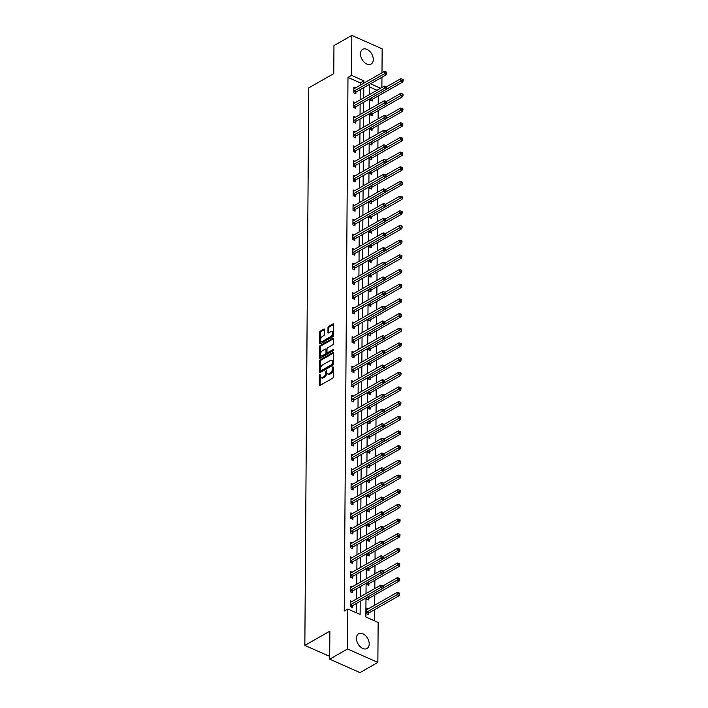 <?xml version="1.0" encoding="UTF-8"?>
<svg xmlns="http://www.w3.org/2000/svg" width="708" height="708" viewBox="0 0 708 708"><rect width="100%" height="100%" fill="white"/><g stroke="black" fill="none" stroke-linecap="round" stroke-linejoin="round"><path stroke-width="1.06" d="M319.821 374.205L319.326 375.134L319.255 384.94A1.071 0.602 -66.1 0 0 319.529 385.515A1.071 0.602 -66.1 0 0 319.954 385.462L332.583 378.267A1.071 0.602 -66.1 0 0 333.291 376.948L333.362 367.133L332.875 366.762L332.371 368.965A3.416 1.938 -66.1 0 1 330.105 373.196L329.052 373.797A3.416 1.938 -66.1 0 1 327.689 373.966A3.416 1.938 -66.1 0 1 326.831 372.125L326.353 370.488L325.848 372.682A3.416 1.938 -66.1 0 1 323.583 376.913L322.529 377.514A3.416 1.938 -66.1 0 1 321.166 377.683A3.416 1.938 -66.1 0 1 320.299 375.842L319.821 374.205M320.308 374.93L320.078 385.302A1.071 0.602 -66.1 0 0 320.078 385.391M333.362 367.496L333.194 369.328L332.371 368.965M326.831 371.213L326.662 373.045L325.848 372.682M373.284 59.525A8.487 5.549 -119.7 0 1 371.089 64.065A8.487 5.549 -119.7 0 1 364.222 62.224A8.487 5.549 -119.7 0 1 360.505 53.87A8.487 5.549 -119.7 0 1 362.691 49.33A8.487 5.549 -119.7 0 1 369.567 51.171A8.487 5.549 -119.7 0 1 373.284 59.525M369.204 643.944A8.487 5.549 -119.7 0 1 367.01 648.484A8.487 5.549 -119.7 0 1 360.142 646.643A8.487 5.549 -119.7 0 1 356.425 638.289A8.487 5.549 -119.7 0 1 358.611 633.749A8.487 5.549 -119.7 0 1 365.487 635.589A8.487 5.549 -119.7 0 1 369.204 643.944M324.574 329.627A1.071 0.602 -66.1 0 0 324.299 329.052A1.071 0.602 -66.1 0 0 323.875 329.105L320.335 331.123A1.071 0.602 -66.1 0 0 319.627 332.441L319.547 343.345A1.071 0.602 -66.1 0 0 319.821 343.92A1.071 0.602 -66.1 0 0 320.246 343.867L332.875 336.663A1.071 0.602 -66.1 0 0 333.583 335.344L333.663 324.45A1.071 0.602 -66.1 0 0 333.388 323.866A1.071 0.602 -66.1 0 0 332.964 323.919L328.689 326.361A1.071 0.602 -66.1 0 0 327.981 327.689L327.946 332.353A1.071 0.602 -66.1 0 0 328.211 332.928A1.071 0.602 -66.1 0 0 328.636 332.875L330.76 331.663A2.859 1.62 -66.1 0 1 331.902 331.521A2.859 1.62 -66.1 0 1 332.521 333.911A2.859 1.62 -66.1 0 1 330.724 336.601L322.414 341.344A2.859 1.62 -66.1 0 1 321.273 341.486A2.859 1.62 -66.1 0 1 320.653 339.088A2.859 1.62 -66.1 0 1 322.45 336.397L323.83 335.61A1.071 0.602 -66.1 0 0 324.538 334.291L324.574 329.627M365.992 597.986L365.859 616.987L378.152 622.429L377.868 662.414L360 672.6L329.671 659.166L329.875 631.138L304.847 645.395L308.741 87.88L333.76 73.623L333.964 45.586L351.832 35.4L382.152 48.834L381.993 72.818M329.671 659.166L347.548 648.979L347.832 609.004L360.124 614.447L360.213 601.278M360.257 85.208L360.275 82.863L347.982 77.42L344.256 611.039L347.832 609.004M347.982 77.42L351.557 75.384L351.832 35.4M320.131 359.841A1.071 0.602 -66.1 0 0 319.423 361.16L319.352 372.063A1.071 0.602 -66.1 0 0 319.618 372.638A1.071 0.602 -66.1 0 0 320.043 372.585L332.68 365.381A1.071 0.602 -66.1 0 0 333.388 364.062L333.459 353.168A1.071 0.602 -66.1 0 0 333.194 352.593A1.071 0.602 -66.1 0 0 332.769 352.646L320.131 359.841L320.954 360.204A1.071 0.602 -66.1 0 0 320.246 361.522L320.166 372.426A1.071 0.602 -66.1 0 0 320.175 372.514M319.45 357.699L319.529 346.805A1.071 0.602 -66.1 0 1 320.237 345.477L332.866 338.282A1.071 0.602 -66.1 0 1 333.291 338.229A1.071 0.602 -66.1 0 1 333.565 338.805L333.53 343.469A1.071 0.602 -66.1 0 1 332.822 344.796L327.698 347.708A1.071 0.602 -66.1 0 0 326.99 349.035L326.963 352.133A1.071 0.602 -66.1 0 0 327.238 352.708A1.071 0.602 -66.1 0 0 327.662 352.655L332.999 349.61L332.99 350.903L320.149 358.221A1.071 0.602 -66.1 0 1 319.715 358.275A1.071 0.602 -66.1 0 1 319.45 357.699L320.273 358.062L320.343 347.168L319.529 346.805M304.847 645.395L329.698 656.396M356.575 612.871L356.637 603.313M356.673 598.88L356.744 588.631M356.77 584.197L356.841 573.958M356.876 569.524L356.947 559.285M356.974 554.851L357.053 544.602M357.08 540.169L357.151 529.929M357.186 525.495L357.257 515.256M357.283 510.813L357.354 500.574M357.39 496.14L357.46 485.9M357.487 481.467L357.558 471.227M357.593 466.784L357.664 456.545M357.69 452.111L357.77 441.872M357.797 437.438L357.867 427.198M357.903 422.756L357.974 412.516M358 408.082L358.071 397.843M358.106 393.409L358.177 383.17M358.204 378.727L358.275 368.487M358.31 364.054L358.381 353.814M358.416 349.38L358.487 339.141M358.514 334.698L358.584 324.459M358.62 320.025L358.69 309.785M358.717 305.352L358.788 295.112M358.823 290.669L358.894 280.43M358.921 275.996L358.991 265.757M359.027 261.323L359.098 251.075M359.133 246.641L359.204 236.401M359.23 231.967L359.301 221.728M359.337 217.294L359.407 207.046M359.434 202.612L359.505 192.372M359.54 187.939L359.611 177.699M359.637 173.265L359.717 163.017M359.744 158.583L359.814 148.344M359.85 143.91L359.921 133.67M359.947 129.237L360.018 118.988M360.053 114.554L360.124 104.315M360.151 99.881L360.222 89.642M351.903 601.588L350.283 600.871L350.248 606.517L352.292 607.429L352.31 605.906M352.009 586.914L350.389 586.197L350.345 591.844L352.398 592.746L352.407 591.224M352.106 572.241L350.487 571.524L350.451 577.162L352.495 578.073L352.513 576.551M352.212 557.559L350.593 556.842L350.557 562.488L352.602 563.4L352.611 561.878M352.319 542.886L350.699 542.169L350.655 547.815L352.708 548.718L352.717 547.195M352.416 528.212L350.796 527.495L350.761 533.133L352.805 534.044L352.814 532.522M352.522 513.53L350.903 512.813L350.858 518.46L352.911 519.371L352.92 517.849M352.619 498.857L351 498.14L350.964 503.786L353.009 504.689L353.026 503.167M352.726 484.184L351.106 483.467L351.062 489.104L353.115 490.016L353.124 488.493M352.823 469.501L351.203 468.785L351.168 474.431L353.221 475.342L353.23 473.82M352.929 454.828L351.31 454.111L351.274 459.757L353.319 460.66L353.327 459.138M353.035 440.155L351.416 439.438L351.372 445.075L353.425 445.987L353.434 444.465M353.133 425.473L351.513 424.756L351.478 430.402L353.522 431.314L353.531 429.791M353.239 410.799L351.619 410.082L351.575 415.729L353.628 416.631L353.637 415.109M353.336 396.126L351.717 395.409L351.681 401.047L353.726 401.958L353.743 400.436M353.442 381.444L351.823 380.727L351.779 386.373L353.832 387.285L353.841 385.763M353.54 366.771L351.92 366.054L351.885 371.7L353.938 372.603L353.947 371.081M353.646 352.097L352.026 351.38L351.991 357.018L354.035 357.929L354.044 356.407M353.752 337.415L352.133 336.698L352.088 342.345L354.142 343.256L354.15 341.725M353.85 322.742L352.23 322.025L352.195 327.671L354.239 328.574L354.248 327.052M353.956 308.069L352.336 307.352L352.292 312.989L354.345 313.901L354.354 312.378M354.053 293.386L352.434 292.669L352.398 298.316L354.442 299.227L354.46 297.696M354.159 278.713L352.54 277.996L352.504 283.642L354.549 284.545L354.558 283.023M354.257 264.04L352.646 263.314L352.602 268.96L354.655 269.872L354.664 268.35M354.363 249.358L352.743 248.641L352.708 254.287L354.752 255.199L354.761 253.668M354.469 234.684L352.849 233.967L352.805 239.614L354.858 240.516L354.867 238.994M354.566 220.011L352.947 219.285L352.911 224.932L354.956 225.843L354.974 224.321M354.673 205.329L353.053 204.612L353.009 210.258L355.062 211.161L355.071 209.639M354.77 190.656L353.15 189.939L353.115 195.585L355.159 196.488L355.177 194.966M354.876 175.973L353.257 175.257L353.221 180.903L355.266 181.814L355.274 180.292M354.982 161.3L353.363 160.583L353.319 166.23L355.372 167.132L355.381 165.61M355.08 146.627L353.46 145.91L353.425 151.556L355.469 152.459L355.478 150.937M355.186 131.945L353.566 131.228L353.522 136.874L355.575 137.786L355.584 136.263M355.283 117.271L353.664 116.554L353.628 122.201L355.673 123.103L355.69 121.581M355.389 102.598L353.77 101.881L353.726 107.528L355.779 108.43L355.788 106.908M355.487 87.916L353.867 87.199L353.832 92.845L355.885 93.757L355.894 92.235M374.603 620.854L374.682 609.632M374.709 605.198L374.78 594.95M374.824 588.525L374.886 580.277M374.93 573.852L374.983 565.604M375.036 559.178L375.09 550.921M375.134 544.496L375.196 536.248M375.24 529.823L375.293 521.575M375.337 515.15L375.399 506.893M375.444 500.468L375.497 492.219M375.541 485.794L375.603 477.546M375.647 471.121L375.709 462.864M375.753 456.439L375.806 448.191M375.851 441.765L375.913 433.517M375.957 427.092L376.01 418.835M376.054 412.41L376.116 404.162M376.16 397.737L376.214 389.489M376.258 383.063L376.32 374.806M376.364 368.381L376.426 360.133M376.47 353.708L376.523 345.46M376.567 339.035L376.629 330.778M376.674 324.353L376.727 316.104M376.771 309.679L376.833 301.431M376.877 295.006L376.93 286.749M376.983 280.324L377.037 272.076M377.081 265.65L377.143 257.402M377.187 250.977L377.24 242.72M377.284 236.295L377.346 228.047M377.391 221.622L377.444 213.374M377.488 206.948L377.55 198.691M377.594 192.266L377.647 184.018M377.7 177.593L377.753 169.336M377.798 162.911L377.86 154.663M377.904 148.238L377.957 139.989M378.001 133.564L378.063 125.307M378.107 118.882L378.161 110.634M378.205 104.209L378.267 95.961M377.001 90.279L369.558 86.978M368.293 608.853L366.673 608.137L366.638 613.783L368.682 614.686L368.7 613.163M366.753 597.552L366.735 599.101L368.788 600.012L368.797 598.49M366.85 582.87L366.841 584.427L368.886 585.33L368.903 583.808M367.01 568.161L366.948 569.745L368.992 570.657L369.001 569.135M367.054 553.523L367.045 555.072L369.098 555.984L369.107 554.461M367.16 538.841L367.151 540.399L369.195 541.301L369.204 539.779M367.319 524.132L367.248 525.717L369.302 526.628L369.31 525.106M367.364 509.495L367.355 511.043L369.399 511.955L369.417 510.433M367.47 494.812L367.452 496.37L369.505 497.273L369.514 495.75M367.629 480.104L367.558 481.688L369.611 482.599L369.62 481.077M367.673 465.466L367.664 467.015L369.709 467.926L369.718 466.404M367.771 450.784L367.762 452.341L369.815 453.244L369.824 451.722M367.93 436.075L367.868 437.659L369.912 438.571L369.921 437.048M367.983 421.437L367.965 422.986L370.019 423.897L370.027 422.375M368.08 406.755L368.071 408.312L370.116 409.215L370.134 407.693M368.24 392.046L368.169 393.63L370.222 394.542L370.231 393.02M368.284 377.408L368.275 378.957L370.328 379.869L370.337 378.346M368.39 362.726L368.381 364.284L370.426 365.186L370.434 363.664M368.549 348.017L368.479 349.602L370.532 350.513L370.541 348.991M368.594 333.38L368.585 334.928L370.629 335.84L370.638 334.309M368.7 318.697L368.682 320.255L370.735 321.158L370.744 319.635M368.859 303.989L368.788 305.573L370.833 306.484L370.85 304.962M368.903 289.351L368.895 290.899L370.939 291.811L370.948 290.28M369.001 274.669L368.992 276.226L371.045 277.129L371.054 275.607M369.16 259.96L369.098 261.544L371.142 262.456L371.151 260.933M369.204 245.313L369.195 246.871L371.249 247.782L371.257 246.251M369.31 230.64L369.302 232.197L371.346 233.1L371.364 231.578M369.47 215.931L369.399 217.515L371.452 218.427L371.461 216.905M369.514 201.284L369.505 202.842L371.55 203.745L371.567 202.222M369.62 186.611L369.611 188.169L371.656 189.071L371.665 187.549M369.78 171.902L369.709 173.487L371.762 174.398L371.771 172.876M369.824 157.256L369.815 158.813L371.859 159.716L371.868 158.194M369.93 142.582L369.912 144.14L371.966 145.043L371.974 143.52M370.089 127.874L370.019 129.458L372.063 130.369L372.081 128.847M370.134 113.227L370.116 114.784L372.169 115.687L372.178 114.165M370.231 98.554L370.222 100.111L372.275 101.014L372.284 99.492M377.868 662.414L347.548 648.979M381.957 77.252L381.886 87.5M369.576 84.314L369.505 94.553M369.479 98.987L369.408 109.227M369.372 113.661L369.302 123.9M369.266 128.343L369.195 138.582M369.169 143.016L369.098 153.255M369.063 157.689L368.992 167.929M368.965 172.371L368.895 182.611M368.859 187.045L368.788 197.284M368.762 201.718L368.682 211.958M368.656 216.4L368.585 226.64M368.549 231.074L368.479 241.313M368.452 245.747L368.381 255.986M368.346 260.429L368.275 270.668M368.249 275.102L368.178 285.342M368.142 289.776L368.071 300.024M368.045 304.458L367.965 314.697M367.939 319.131L367.868 329.37M367.833 333.804L367.762 344.053M367.735 348.486L367.664 358.726M367.629 363.16L367.558 373.399M367.532 377.833L367.461 388.081M367.425 392.515L367.355 402.755M367.319 407.189L367.248 417.428M367.222 421.862L367.151 432.11M367.116 436.544L367.045 446.783M367.018 451.217L366.948 461.457M366.912 465.891L366.841 476.139M366.815 480.573L366.744 490.812M366.709 495.246L366.638 505.485M366.602 509.919L366.532 520.168M366.505 524.601L366.434 534.841M366.399 539.275L366.328 549.514M366.301 553.948L366.231 564.196M366.195 568.63L366.125 578.87M366.098 583.303L366.018 593.543M380.577 88.243L370.505 83.783M363.832 83.163L363.85 80.827L351.557 75.384M360.248 596.835L360.319 586.596M360.345 582.162L360.416 571.922M360.452 567.489L360.522 557.24M360.549 552.806L360.62 542.567M360.655 538.133L360.726 527.894M360.761 523.46L360.832 513.212M360.859 508.778L360.93 498.538M360.965 494.104L361.036 483.865M361.062 479.431L361.133 469.183M361.169 464.749L361.239 454.509M361.266 450.076L361.346 439.836M361.372 435.402L361.443 425.154M361.478 420.72L361.549 410.481M361.576 406.047L361.646 395.807M361.682 391.374L361.753 381.125M361.779 376.691L361.85 366.452M361.885 362.018L361.956 351.779M361.983 347.345L362.062 337.096M362.089 332.663L362.16 322.423M362.195 317.989L362.266 307.75M362.292 303.316L362.363 293.068M362.399 288.634L362.469 278.394M362.496 273.961L362.567 263.721M362.602 259.278L362.673 249.039M362.708 244.605L362.779 234.366M362.806 229.932L362.877 219.692M362.912 215.25L362.983 205.01M363.009 200.576L363.08 190.337M363.115 185.903L363.186 175.664M363.213 171.221L363.284 160.982M363.319 156.548L363.39 146.308M363.425 141.874L363.496 131.635M363.523 127.192L363.593 116.953M363.629 112.519L363.7 102.279M363.726 97.846L363.797 87.606M360.275 82.863L363.85 80.827M321.166 377.683L321.981 378.045A3.416 1.938 -66.1 0 0 323.344 377.877L322.529 377.514M326.662 373.045A3.416 1.938 -66.1 0 1 324.397 377.276L323.344 377.877M327.689 373.966L328.512 374.328A3.416 1.938 -66.1 0 0 329.875 374.16L329.052 373.797M333.194 369.328A3.416 1.938 -66.1 0 1 330.928 373.559L329.875 374.16M333.459 353.08L320.954 360.204M320.335 370.488L320.821 370.85L331.91 364.531L332.415 362.266A3.416 1.938 -66.1 0 0 331.556 360.425A3.416 1.938 -66.1 0 0 330.194 360.593L322.618 364.912A3.416 1.938 -66.1 0 0 320.343 369.142L320.335 370.488M331.556 360.425L332.379 360.788A3.416 1.938 -66.1 0 1 333.238 362.629L332.733 364.894L321.644 371.213M333.556 338.716L321.051 345.84A1.071 0.602 -66.1 0 0 320.343 347.168M327.238 352.708L328.061 353.071A1.071 0.602 -66.1 0 0 328.485 353.018L333.459 350.177M322.379 350.743A2.859 1.62 -66.1 0 0 320.591 353.434A2.859 1.62 -66.1 0 0 321.211 355.823A2.859 1.62 -66.1 0 0 322.344 355.681L325.273 354.009A1.071 0.602 -66.1 0 0 325.981 352.69L326.007 349.593A1.071 0.602 -66.1 0 0 325.733 349.017A1.071 0.602 -66.1 0 0 325.308 349.071L322.379 350.743M321.211 355.823L322.025 356.186A2.859 1.62 -66.1 0 0 323.167 356.044L322.344 355.681M325.733 349.017L326.556 349.38A1.071 0.602 -66.1 0 1 326.822 349.956L326.804 353.053A1.071 0.602 -66.1 0 1 326.096 354.372L323.167 356.044M321.273 341.486L322.096 341.849A2.859 1.62 -66.1 0 0 323.229 341.707L322.414 341.344M331.902 331.521L332.725 331.884A2.859 1.62 -66.1 0 1 333.335 334.273A2.859 1.62 -66.1 0 1 331.548 336.964L323.229 341.707M333.663 324.361L329.503 326.724A1.071 0.602 -66.1 0 0 328.795 328.052L328.76 332.716A1.071 0.602 -66.1 0 0 328.769 332.804M324.574 329.539L321.149 331.486A1.071 0.602 -66.1 0 0 320.441 332.804L320.37 343.707A1.071 0.602 -66.1 0 0 320.37 343.796M367.7 614.252L368.797 613.048A1.089 0.619 113.9 0 1 369.072 612.827L399.241 595.632L397.188 594.729L397.206 592.375L367.036 609.57A1.089 0.619 113.9 0 1 366.771 609.65L366.664 609.659M366.647 612.252L366.753 612.137A1.089 0.619 113.9 0 1 367.018 611.924L398.737 593.764L399.56 594.127L399.569 593.189L398.746 592.826L398.737 593.764M397.206 592.375L398.746 592.826M399.56 594.127L399.241 595.632M350.628 604.659L352.681 605.57L382.851 588.375L380.798 587.463L350.628 604.659A1.089 0.619 -66.1 0 0 350.363 604.88L350.256 604.995M382.347 586.507L383.17 586.87L383.178 585.923L382.355 585.56L382.347 586.507L380.798 587.463L380.815 585.118L350.646 602.304A1.089 0.619 -66.1 0 1 350.38 602.393L350.274 602.393M352.681 605.57A1.089 0.619 -66.1 0 0 352.407 605.791L351.31 606.995M382.851 588.375L383.17 586.87M382.355 585.56L380.815 585.118M367.806 599.579L368.903 598.375A1.089 0.619 113.9 0 1 369.169 598.154L399.347 580.958L397.294 580.047L397.312 577.701L383.001 585.852M382.869 588.268L398.843 579.091L399.666 579.454L399.666 578.507L398.852 578.144L398.843 579.091M397.312 577.701L398.852 578.144M399.666 579.454L399.347 580.958M367.903 584.896L369.01 583.693A1.089 0.619 113.9 0 1 369.275 583.472L399.445 566.285L397.4 565.373L397.409 563.019L383.108 571.17M382.975 573.595L398.949 564.409L399.763 564.772L399.772 563.834L398.949 563.471L398.949 564.409M397.409 563.019L398.949 563.471M399.763 564.772L399.445 566.285M350.734 589.985L352.779 590.888L382.948 573.701L380.904 572.79L350.734 589.985A1.089 0.619 -66.1 0 0 350.46 590.207L350.363 590.322M382.453 571.825L383.276 572.188L383.276 571.25L382.462 570.887L382.453 571.825L380.904 572.79L380.922 570.436L350.752 587.631A1.089 0.619 -66.1 0 1 350.478 587.72L350.38 587.72M352.779 590.888A1.089 0.619 -66.1 0 0 352.513 591.109L351.416 592.313M382.948 573.701L383.276 572.188M382.462 570.887L380.922 570.436M350.832 575.312L352.885 576.215L383.055 559.019L381.01 558.116L350.832 575.312A1.089 0.619 -66.1 0 0 350.566 575.524L350.46 575.639M382.559 557.152L383.373 557.515L383.382 556.577L382.559 556.214L382.559 557.152L381.01 558.116L381.019 555.762L350.849 572.958A1.089 0.619 -66.1 0 1 350.584 573.038L350.478 573.046M352.885 576.215A1.089 0.619 -66.1 0 0 352.619 576.436L351.513 577.639M383.055 559.019L383.373 557.515M382.559 556.214L381.019 555.762M368.01 570.223L369.107 569.02A1.089 0.619 113.9 0 1 369.372 568.798L399.551 551.603L397.498 550.7L397.515 548.346L383.214 556.497M383.081 558.913L399.046 549.735L399.87 550.098L399.878 549.16L399.055 548.797L399.046 549.735M397.515 548.346L399.055 548.797M399.87 550.098L399.551 551.603M368.116 555.55L369.213 554.346A1.089 0.619 113.9 0 1 369.479 554.125L399.648 536.93L397.604 536.018L397.622 533.673L383.311 541.824M383.178 544.24L399.153 535.062L399.967 535.425L399.976 534.478L399.162 534.115L399.153 535.062M397.622 533.673L399.162 534.115M399.967 535.425L399.648 536.93M368.213 540.868L369.31 539.664A1.089 0.619 113.9 0 1 369.585 539.443L399.755 522.256L397.701 521.345L397.719 518.991L383.417 527.141M383.285 529.566L399.25 520.38L400.073 520.743L400.082 519.805L399.259 519.442L399.25 520.38M397.719 518.991L399.259 519.442M400.073 520.743L399.755 522.256M350.938 560.63L352.982 561.541L383.161 544.346L381.108 543.434L350.938 560.63A1.089 0.619 -66.1 0 0 350.672 560.851L350.566 560.966M382.656 542.478L383.479 542.841L383.488 541.894L382.665 541.531L382.656 542.478L381.108 543.434L381.125 541.089L350.956 558.276A1.089 0.619 -66.1 0 1 350.69 558.364L350.584 558.364M352.982 561.541A1.089 0.619 -66.1 0 0 352.717 561.763L351.619 562.966M383.161 544.346L383.479 542.841M382.665 541.531L381.125 541.089M351.035 545.957L353.088 546.859L383.258 529.673L381.214 528.761L351.035 545.957A1.089 0.619 -66.1 0 0 350.77 546.178L350.664 546.293M382.762 527.796L383.577 528.159L383.586 527.221L382.771 526.858L382.762 527.796L381.214 528.761L381.231 526.407L351.053 543.602A1.089 0.619 -66.1 0 1 350.787 543.691L350.681 543.691M353.088 546.859A1.089 0.619 -66.1 0 0 352.823 547.08L351.726 548.284M383.258 529.673L383.577 528.159M382.771 526.858L381.231 526.407M351.141 531.274L353.195 532.186L383.364 514.99L381.311 514.088L351.141 531.274A1.089 0.619 -66.1 0 0 350.876 531.496L350.77 531.611M382.86 513.123L383.683 513.486L383.692 512.548L382.869 512.185L382.86 513.123L381.311 514.088L381.329 511.734L351.159 528.929A1.089 0.619 -66.1 0 1 350.894 529.009L350.787 529.018M353.195 532.186A1.089 0.619 -66.1 0 0 352.92 532.407L351.823 533.611M383.364 514.99L383.683 513.486M382.869 512.185L381.329 511.734M368.319 526.194L369.417 524.991A1.089 0.619 113.9 0 1 369.682 524.77L399.852 507.574L397.808 506.671L397.825 504.317L383.515 512.468M383.382 514.884L399.356 505.707L400.179 506.07L400.179 505.131L399.365 504.769L399.356 505.707M397.825 504.317L399.365 504.769M400.179 506.07L399.852 507.574M351.248 516.601L353.292 517.513L383.462 500.317L381.417 499.405L351.248 516.601A1.089 0.619 -66.1 0 0 350.973 516.822L350.867 516.937M382.966 498.45L383.789 498.813L383.789 497.866L382.975 497.503L382.966 498.45L381.417 499.405L381.435 497.06L351.256 514.247A1.089 0.619 -66.1 0 1 350.991 514.335L350.894 514.335M353.292 517.513A1.089 0.619 -66.1 0 0 353.026 517.734L351.929 518.929M383.462 500.317L383.789 498.813M382.975 497.503L381.435 497.06M368.417 511.512L369.514 510.318A1.089 0.619 113.9 0 1 369.788 510.096L399.958 492.901L397.905 491.989L397.923 489.644L383.621 497.795M383.488 500.211L399.462 491.033L400.277 491.396L400.286 490.449L399.462 490.086L399.462 491.033M397.923 489.644L399.462 490.086M400.277 491.396L399.958 492.901M351.345 501.928L353.398 502.83L383.568 485.644L381.515 484.732L351.345 501.928A1.089 0.619 -66.1 0 0 351.079 502.149L350.973 502.264M383.063 483.768L383.886 484.13L383.895 483.192L383.072 482.829L383.063 483.768L381.515 484.732L381.532 482.378L351.363 499.574A1.089 0.619 -66.1 0 1 351.097 499.662L350.991 499.662M353.398 502.83A1.089 0.619 -66.1 0 0 353.124 503.052L352.026 504.255M383.568 485.644L383.886 484.13M383.072 482.829L381.532 482.378M368.523 496.839L369.62 495.635A1.089 0.619 113.9 0 1 369.886 495.414L400.064 478.227L398.011 477.316L398.029 474.962L383.718 483.113M383.594 485.538L399.56 476.351L400.383 476.714L400.383 475.776L399.569 475.413L399.56 476.351M398.029 474.962L399.569 475.413M400.383 476.714L400.064 478.227M351.451 487.246L353.496 488.157L383.674 470.962L381.621 470.059L351.451 487.246A1.089 0.619 -66.1 0 0 351.186 487.467L351.079 487.582M383.17 469.094L383.993 469.457L383.993 468.519L383.178 468.156L383.17 469.094L381.621 470.059L381.639 467.705L351.469 484.9A1.089 0.619 -66.1 0 1 351.195 484.98L351.097 484.989M353.496 488.157A1.089 0.619 -66.1 0 0 353.23 488.378L352.133 489.582M383.674 470.962L383.993 469.457M383.178 468.156L381.639 467.705M368.629 482.166L369.726 480.962A1.089 0.619 113.9 0 1 369.992 480.741L400.162 463.545L398.117 462.643L398.126 460.288L383.825 468.439M383.692 470.855L399.666 461.678L400.48 462.041L400.489 461.103L399.666 460.74L399.666 461.678M398.126 460.288L399.666 460.74M400.48 462.041L400.162 463.545M351.549 472.572L353.602 473.484L383.771 456.288L381.727 455.377L351.549 472.572A1.089 0.619 -66.1 0 0 351.283 472.794L351.177 472.909M383.276 454.421L384.09 454.784L384.099 453.837L383.276 453.474L383.276 454.421L381.727 455.377L381.736 453.031L351.566 470.218A1.089 0.619 -66.1 0 1 351.301 470.307L351.195 470.307M353.602 473.484A1.089 0.619 -66.1 0 0 353.336 473.705L352.23 474.9M383.771 456.288L384.09 454.784M383.276 453.474L381.736 453.031M368.726 467.484L369.824 466.289A1.089 0.619 113.9 0 1 370.089 466.068L400.268 448.872L398.215 447.96L398.232 445.615L383.931 453.766M383.798 456.182L399.763 447.005L400.586 447.368L400.595 446.421L399.772 446.058L399.763 447.005M398.232 445.615L399.772 446.058M400.586 447.368L400.268 448.872M351.655 457.899L353.699 458.802L383.878 441.615L381.824 440.703L351.655 457.899A1.089 0.619 -66.1 0 0 351.389 458.12L351.283 458.235M383.373 439.739L384.196 440.102L384.205 439.164L383.382 438.801L383.373 439.739L381.824 440.703L381.842 438.349L351.672 455.545A1.089 0.619 -66.1 0 1 351.407 455.633L351.301 455.633M353.699 458.802A1.089 0.619 -66.1 0 0 353.434 459.023L352.336 460.227M383.878 441.615L384.196 440.102M383.382 438.801L381.842 438.349M368.833 452.81L369.93 451.607A1.089 0.619 113.9 0 1 370.196 451.385L400.365 434.199L398.321 433.287L398.339 430.933L384.028 439.084M383.895 441.509L399.87 432.322L400.684 432.685L400.693 431.747L399.878 431.384L399.87 432.322M398.339 430.933L399.878 431.384M400.684 432.685L400.365 434.199M351.752 443.217L353.805 444.128L383.975 426.933L381.931 426.03L351.752 443.217A1.089 0.619 -66.1 0 0 351.487 443.438L351.38 443.553M383.479 425.066L384.294 425.428L384.302 424.49L383.488 424.127L383.479 425.066L381.931 426.03L381.948 423.676L351.77 440.872A1.089 0.619 -66.1 0 1 351.504 440.951L351.398 440.96M353.805 444.128A1.089 0.619 -66.1 0 0 353.54 444.35L352.442 445.553M383.975 426.933L384.294 425.428M383.488 424.127L381.948 423.676M368.93 438.137L370.027 436.933A1.089 0.619 113.9 0 1 370.302 436.712L400.471 419.517L398.418 418.614L398.436 416.26L384.134 424.411M384.001 426.827L399.967 417.649L400.79 418.012L400.799 417.074L399.976 416.711L399.967 417.649M398.436 416.26L399.976 416.711M400.79 418.012L400.471 419.517M351.858 428.544L353.911 429.455L384.081 412.26L382.028 411.348L351.858 428.544A1.089 0.619 -66.1 0 0 351.593 428.765L351.487 428.88M383.577 410.392L384.4 410.755L384.409 409.808L383.586 409.445L383.577 410.392L382.028 411.348L382.046 409.003L351.876 426.189A1.089 0.619 -66.1 0 1 351.611 426.278L351.504 426.278M353.911 429.455A1.089 0.619 -66.1 0 0 353.637 429.676L352.54 430.871M384.081 412.26L384.4 410.755M383.586 409.445L382.046 409.003M369.036 423.455L370.134 422.26A1.089 0.619 113.9 0 1 370.399 422.039L400.569 404.843L398.524 403.932L398.542 401.586L384.232 409.737M384.099 412.153L400.073 402.976L400.896 403.339L400.896 402.392L400.082 402.029L400.073 402.976M398.542 401.586L400.082 402.029M400.896 403.339L400.569 404.843M351.964 413.87L354.009 414.773L384.179 397.586L382.134 396.675L351.964 413.87A1.089 0.619 -66.1 0 0 351.69 414.091L351.593 414.207M383.683 395.71L384.506 396.073L384.506 395.135L383.692 394.772L383.683 395.71L382.134 396.675L382.152 394.321L351.973 411.516A1.089 0.619 -66.1 0 1 351.708 411.605L351.611 411.605M354.009 414.773A1.089 0.619 -66.1 0 0 353.743 414.994L352.646 416.198M384.179 397.586L384.506 396.073M383.692 394.772L382.152 394.321M369.134 408.781L370.24 407.578A1.089 0.619 113.9 0 1 370.505 407.357L400.675 390.17L398.631 389.258L398.639 386.904L384.338 395.055M384.205 397.48L400.179 388.294L400.994 388.657L401.002 387.719L400.179 387.356L400.179 388.294M398.639 386.904L400.179 387.356M400.994 388.657L400.675 390.17M352.062 399.188L354.115 400.1L384.285 382.904L382.24 382.001L352.062 399.188A1.089 0.619 -66.1 0 0 351.796 399.409L351.69 399.524M383.789 381.037L384.603 381.4L384.612 380.462L383.789 380.099L383.789 381.037L382.24 382.001L382.249 379.647L352.08 396.843A1.089 0.619 -66.1 0 1 351.814 396.923L351.708 396.931M354.115 400.1A1.089 0.619 -66.1 0 0 353.841 400.321L352.743 401.524M384.285 382.904L384.603 381.4M383.789 380.099L382.249 379.647M369.24 394.108L370.337 392.905A1.089 0.619 113.9 0 1 370.603 392.683L400.781 375.488L398.728 374.585L398.746 372.231L384.444 380.382M384.311 382.798L400.277 373.62L401.1 373.983L401.1 373.045L400.286 372.682L400.277 373.62M398.746 372.231L400.286 372.682M401.1 373.983L400.781 375.488M352.168 384.515L354.212 385.426L384.391 368.231L382.338 367.319L352.168 384.515A1.089 0.619 -66.1 0 0 351.903 384.736L351.796 384.851M383.886 366.363L384.709 366.726L384.709 365.779L383.895 365.416L383.886 366.363L382.338 367.319L382.355 364.974L352.186 382.161A1.089 0.619 -66.1 0 1 351.92 382.249L351.814 382.249M354.212 385.426A1.089 0.619 -66.1 0 0 353.947 385.639L352.849 386.842M384.391 368.231L384.709 366.726M383.895 365.416L382.355 364.974M369.346 379.426L370.443 378.222A1.089 0.619 113.9 0 1 370.709 378.01L400.878 360.815L398.834 359.903L398.852 357.558L384.541 365.709M384.409 368.125L400.383 358.938L401.197 359.31L401.206 358.363L400.383 358L400.383 358.938M398.852 357.558L400.383 358M401.197 359.31L400.878 360.815M352.265 369.841L354.319 370.744L384.488 353.558L382.444 352.646L352.265 369.841A1.089 0.619 -66.1 0 0 352 370.063L351.894 370.178M383.993 351.681L384.807 352.044L384.816 351.106L383.993 350.743L383.993 351.681L382.444 352.646L382.462 350.292L352.283 367.487A1.089 0.619 -66.1 0 1 352.018 367.567L351.911 367.576M354.319 370.744A1.089 0.619 -66.1 0 0 354.053 370.965L352.956 372.169M384.488 353.558L384.807 352.044M383.993 350.743L382.462 350.292M369.443 364.753L370.541 363.549A1.089 0.619 113.9 0 1 370.806 363.328L400.985 346.141L398.931 345.23L398.949 342.876L384.648 351.026M384.515 353.451L400.48 344.265L401.303 344.628L401.312 343.69L400.489 343.327L400.48 344.265M398.949 342.876L400.489 343.327M401.303 344.628L400.985 346.141M352.372 355.159L354.416 356.071L384.594 338.875L382.541 337.973L352.372 355.159A1.089 0.619 -66.1 0 0 352.106 355.381L352 355.496M384.09 337.008L384.913 337.371L384.922 336.433L384.099 336.07L384.09 337.008L382.541 337.973L382.559 335.619L352.389 352.814A1.089 0.619 -66.1 0 1 352.124 352.894L352.018 352.903M354.416 356.071A1.089 0.619 -66.1 0 0 354.15 356.292L353.053 357.496M384.594 338.875L384.913 337.371M384.099 336.07L382.559 335.619M369.549 350.079L370.647 348.876A1.089 0.619 113.9 0 1 370.912 348.655L401.082 331.459L399.038 330.556L399.055 328.202L384.745 336.353M384.612 338.769L400.586 329.592L401.401 329.955L401.409 329.016L400.595 328.654L400.586 329.592M399.055 328.202L400.595 328.654M401.401 329.955L401.082 331.459M352.478 340.486L354.522 341.398L384.692 324.202L382.647 323.291L352.478 340.486A1.089 0.619 -66.1 0 0 352.203 340.707L352.097 340.822M384.196 322.326L385.01 322.689L385.019 321.751L384.205 321.388L384.196 322.326L382.647 323.291L382.665 320.945L352.487 338.132A1.089 0.619 -66.1 0 1 352.221 338.22L352.115 338.22M354.522 341.398A1.089 0.619 -66.1 0 0 354.257 341.61L353.159 342.814M384.692 324.202L385.01 322.689M384.205 321.388L382.665 320.945M369.647 335.397L370.744 334.194A1.089 0.619 113.9 0 1 371.019 333.981L401.188 316.786L399.135 315.874L399.153 313.529L384.851 321.68M384.718 324.096L400.684 314.91L401.507 315.272L401.516 314.334L400.693 313.971L400.684 314.91M399.153 313.529L400.693 313.971M401.507 315.272L401.188 316.786M352.575 325.813L354.628 326.715L384.798 309.52L382.745 308.617L352.575 325.813A1.089 0.619 -66.1 0 0 352.31 326.034L352.203 326.149M384.294 307.653L385.117 308.015L385.125 307.077L384.302 306.714L384.294 307.653L382.745 308.617L382.762 306.263L352.593 323.459A1.089 0.619 -66.1 0 1 352.327 323.538L352.221 323.547M354.628 326.715A1.089 0.619 -66.1 0 0 354.354 326.937L353.257 328.14M384.798 309.52L385.117 308.015M384.302 306.714L382.762 306.263M369.753 320.724L370.85 319.52A1.089 0.619 113.9 0 1 371.116 319.299L401.286 302.104L399.241 301.201L399.259 298.847L384.948 306.998M384.816 309.423L400.79 300.236L401.613 300.599L401.613 299.661L400.799 299.298L400.79 300.236M399.259 298.847L400.799 299.298M401.613 300.599L401.286 302.104M352.681 311.131L354.726 312.042L384.895 294.847L382.851 293.944L352.681 311.131A1.089 0.619 -66.1 0 0 352.407 311.352L352.31 311.467M384.4 292.979L385.223 293.342L385.223 292.404L384.409 292.032L384.4 292.979L382.851 293.944L382.869 291.59L352.699 308.785A1.089 0.619 -66.1 0 1 352.425 308.865L352.327 308.874M354.726 312.042A1.089 0.619 -66.1 0 0 354.46 312.263L353.363 313.467M384.895 294.847L385.223 293.342M384.409 292.032L382.869 291.59M369.85 306.051L370.957 304.847A1.089 0.619 113.9 0 1 371.222 304.626L401.392 287.43L399.347 286.528L399.356 284.174L385.055 292.324M384.922 294.74L400.896 285.563L401.71 285.926L401.719 284.988L400.896 284.616L400.896 285.563M399.356 284.174L400.896 284.616M401.71 285.926L401.392 287.43M352.779 296.457L354.832 297.369L385.002 280.173L382.957 279.262L352.779 296.457A1.089 0.619 -66.1 0 0 352.513 296.679L352.407 296.794M384.506 278.297L385.32 278.66L385.329 277.722L384.506 277.359L384.506 278.297L382.957 279.262L382.966 276.916L352.796 294.103A1.089 0.619 -66.1 0 1 352.531 294.192L352.425 294.192M354.832 297.369A1.089 0.619 -66.1 0 0 354.566 297.581L353.46 298.785M385.002 280.173L385.32 278.66M384.506 277.359L382.966 276.916M369.957 291.369L371.054 290.165A1.089 0.619 113.9 0 1 371.319 289.953L401.498 272.757L399.445 271.845L399.462 269.5L385.161 277.651M385.028 280.067L400.994 270.881L401.817 271.244L401.825 270.306L401.002 269.943L400.994 270.881M399.462 269.5L401.002 269.943M401.817 271.244L401.498 272.757M352.885 281.784L354.929 282.687L385.108 265.491L383.055 264.588L352.885 281.784A1.089 0.619 -66.1 0 0 352.619 282.005L352.513 282.12M384.603 263.624L385.426 263.987L385.435 263.049L384.612 262.686L384.603 263.624L383.055 264.588L383.072 262.234L352.903 279.43A1.089 0.619 -66.1 0 1 352.637 279.51L352.531 279.518M354.929 282.687A1.089 0.619 -66.1 0 0 354.664 282.908L353.566 284.112M385.108 265.491L385.426 263.987M384.612 262.686L383.072 262.234M370.063 276.695L371.16 275.492A1.089 0.619 113.9 0 1 371.426 275.27L401.595 258.075L399.551 257.172L399.569 254.818L385.258 262.969M385.125 265.394L401.1 256.207L401.914 256.57L401.923 255.632L401.1 255.269L401.1 256.207M399.569 254.818L401.1 255.269M401.914 256.57L401.595 258.075M352.982 267.102L355.035 268.013L385.205 250.818L383.161 249.915L352.982 267.102A1.089 0.619 -66.1 0 0 352.717 267.323L352.611 267.438M384.709 248.951L385.524 249.313L385.533 248.366L384.709 248.004L384.709 248.951L383.161 249.915L383.178 247.561L353 264.757A1.089 0.619 -66.1 0 1 352.734 264.836L352.628 264.845M355.035 268.013A1.089 0.619 -66.1 0 0 354.77 268.235L353.673 269.438M385.205 250.818L385.524 249.313M384.709 248.004L383.178 247.561M370.16 262.022L371.257 260.818A1.089 0.619 113.9 0 1 371.523 260.597L401.702 243.402L399.648 242.499L399.666 240.145L385.364 248.296M385.232 250.712L401.197 241.534L402.02 241.897L402.029 240.95L401.206 240.587L401.197 241.534M399.666 240.145L401.206 240.587M402.02 241.897L401.702 243.402M353.088 252.429L355.133 253.34L385.311 236.145L383.258 235.233L353.088 252.429A1.089 0.619 -66.1 0 0 352.823 252.65L352.717 252.765M384.807 234.268L385.63 234.631L385.639 233.693L384.816 233.33L384.807 234.268L383.258 235.233L383.276 232.879L353.106 250.074A1.089 0.619 -66.1 0 1 352.841 250.163L352.734 250.163M355.133 253.34A1.089 0.619 -66.1 0 0 354.867 253.553L353.77 254.756M385.311 236.145L385.63 234.631M384.816 233.33L383.276 232.879M370.266 247.34L371.364 246.136A1.089 0.619 113.9 0 1 371.629 245.924L401.799 228.728L399.755 227.817L399.772 225.463L385.462 233.622M385.329 236.038L401.303 226.852L402.126 227.215L402.126 226.277L401.312 225.914L401.303 226.852M399.772 225.463L401.312 225.914M402.126 227.215L401.799 228.728M353.195 237.755L355.239 238.658L385.409 221.462L383.364 220.56L353.195 237.755A1.089 0.619 -66.1 0 0 352.92 237.976L352.814 238.092M384.913 219.595L385.727 219.958L385.736 219.02L384.922 218.657L384.913 219.595L383.364 220.56L383.382 218.206L353.204 235.401A1.089 0.619 -66.1 0 1 352.938 235.481L352.832 235.49M355.239 238.658A1.089 0.619 -66.1 0 0 354.974 238.879L353.876 240.083M385.409 221.462L385.727 219.958M384.922 218.657L383.382 218.206M370.364 232.666L371.461 231.463A1.089 0.619 113.9 0 1 371.735 231.242L401.905 214.046L399.852 213.143L399.87 210.789L385.568 218.94M385.435 221.356L401.401 212.179L402.224 212.542L402.233 211.603L401.409 211.241L401.401 212.179M399.87 210.789L401.409 211.241M402.224 212.542L401.905 214.046M353.292 223.073L355.345 223.985L385.515 206.789L383.462 205.886L353.292 223.073A1.089 0.619 -66.1 0 0 353.026 223.294L352.92 223.409M385.01 204.922L385.833 205.285L385.842 204.338L385.019 203.975L385.01 204.922L383.462 205.886L383.479 203.532L353.31 220.728A1.089 0.619 -66.1 0 1 353.044 220.808L352.938 220.816M355.345 223.985A1.089 0.619 -66.1 0 0 355.071 224.206L353.973 225.409M385.515 206.789L385.833 205.285M385.019 203.975L383.479 203.532M370.47 217.993L371.567 216.79A1.089 0.619 113.9 0 1 371.833 216.568L402.011 199.373L399.958 198.47L399.976 196.116L385.665 204.267M385.533 206.683L401.507 197.505L402.33 197.868L402.33 196.921L401.516 196.559L401.507 197.505M399.976 196.116L401.516 196.559M402.33 197.868L402.011 199.373M353.398 208.4L355.443 209.311L385.621 192.116L383.568 191.204L353.398 208.4A1.089 0.619 -66.1 0 0 353.124 208.621L353.026 208.736M385.117 190.24L385.94 190.602L385.94 189.664L385.125 189.302L385.117 190.24L383.568 191.204L383.586 188.85L353.416 206.046A1.089 0.619 -66.1 0 1 353.142 206.134L353.044 206.134M355.443 209.311A1.089 0.619 -66.1 0 0 355.177 209.524L354.08 210.727M385.621 192.116L385.94 190.602M385.125 189.302L383.586 188.85M370.567 203.311L371.673 202.107A1.089 0.619 113.9 0 1 371.939 201.895L402.109 184.7L400.064 183.788L400.073 181.434L385.772 189.594M385.639 192.01L401.613 182.823L402.427 183.186L402.436 182.248L401.613 181.885L401.613 182.823M400.073 181.434L401.613 181.885M402.427 183.186L402.109 184.7M353.496 193.727L355.549 194.629L385.718 177.434L383.674 176.531L353.496 193.727A1.089 0.619 -66.1 0 0 353.23 193.948L353.124 194.063M385.223 175.566L386.037 175.929L386.046 174.991L385.223 174.628L385.223 175.566L383.674 176.531L383.683 174.177L353.513 191.372A1.089 0.619 -66.1 0 1 353.248 191.452L353.142 191.461M355.549 194.629A1.089 0.619 -66.1 0 0 355.283 194.85L354.177 196.054M385.718 177.434L386.037 175.929M385.223 174.628L383.683 174.177M370.673 188.638L371.771 187.434A1.089 0.619 113.9 0 1 372.036 187.213L402.215 170.017L400.162 169.115L400.179 166.761L385.878 174.911M385.745 177.327L401.71 168.15L402.533 168.513L402.542 167.575L401.719 167.212L401.71 168.15M400.179 166.761L401.719 167.212M402.533 168.513L402.215 170.017M353.602 179.044L355.646 179.956L385.825 162.76L383.771 161.858L353.602 179.044A1.089 0.619 -66.1 0 0 353.336 179.266L353.23 179.381M385.32 160.893L386.143 161.256L386.152 160.309L385.329 159.946L385.32 160.893L383.771 161.858L383.789 159.504L353.619 176.699A1.089 0.619 -66.1 0 1 353.354 176.779L353.248 176.788M355.646 179.956A1.089 0.619 -66.1 0 0 355.381 180.177L354.283 181.381M385.825 162.76L386.143 161.256M385.329 159.946L383.789 159.504M370.78 173.964L371.877 172.761A1.089 0.619 113.9 0 1 372.142 172.54L402.312 155.344L400.268 154.441L400.286 152.087L385.975 160.238M385.842 162.654L401.817 153.477L402.631 153.84L402.64 152.893L401.825 152.53L401.817 153.477M400.286 152.087L401.825 152.53M402.631 153.84L402.312 155.344M353.699 164.371L355.752 165.274L385.922 148.087L383.878 147.175L353.699 164.371A1.089 0.619 -66.1 0 0 353.434 164.592L353.327 164.707M385.426 146.211L386.241 146.574L386.249 145.636L385.435 145.273L385.426 146.211L383.878 147.175L383.895 144.821L353.717 162.017A1.089 0.619 -66.1 0 1 353.451 162.105L353.345 162.105M355.752 165.274A1.089 0.619 -66.1 0 0 355.487 165.495L354.389 166.699M385.922 148.087L386.241 146.574M385.435 145.273L383.895 144.821M370.877 159.282L371.974 158.079A1.089 0.619 113.9 0 1 372.249 157.857L402.418 140.671L400.365 139.759L400.383 137.405L386.081 145.565M385.949 147.981L401.914 138.795L402.737 139.157L402.746 138.219L401.923 137.856L401.914 138.795M400.383 137.405L401.923 137.856M402.737 139.157L402.418 140.671M353.805 149.698L355.859 150.6L386.028 133.405L383.975 132.502L353.805 149.698A1.089 0.619 -66.1 0 0 353.54 149.91L353.434 150.034M385.524 131.538L386.347 131.9L386.356 130.962L385.533 130.599L385.524 131.538L383.975 132.502L383.993 130.148L353.823 147.344A1.089 0.619 -66.1 0 1 353.558 147.423L353.451 147.432M355.859 150.6A1.089 0.619 -66.1 0 0 355.584 150.822L354.487 152.025M386.028 133.405L386.347 131.9M385.533 130.599L383.993 130.148M370.983 144.609L372.081 143.405A1.089 0.619 113.9 0 1 372.346 143.184L402.516 125.989L400.471 125.086L400.489 122.732L386.179 130.883M386.046 133.299L402.02 124.121L402.843 124.484L402.843 123.546L402.029 123.183L402.02 124.121M400.489 122.732L402.029 123.183M402.843 124.484L402.516 125.989M353.911 135.016L355.956 135.927L386.125 118.732L384.081 117.829L353.911 135.016A1.089 0.619 -66.1 0 0 353.637 135.237L353.531 135.352M385.63 116.864L386.453 117.227L386.453 116.28L385.639 115.917L385.63 116.864L384.081 117.829L384.099 115.475L353.92 132.67A1.089 0.619 -66.1 0 1 353.655 132.75L353.558 132.75M355.956 135.927A1.089 0.619 -66.1 0 0 355.69 136.148L354.593 137.352M386.125 118.732L386.453 117.227M385.639 115.917L384.099 115.475M371.081 129.936L372.178 128.732A1.089 0.619 113.9 0 1 372.452 128.511L402.622 111.315L400.569 110.404L400.586 108.058L386.285 116.209M386.152 118.625L402.126 109.448L402.94 109.811L402.949 108.864L402.126 108.501L402.126 109.448M400.586 108.058L402.126 108.501M402.94 109.811L402.622 111.315M354.009 120.342L356.062 121.245L386.232 104.058L384.179 103.147L354.009 120.342A1.089 0.619 -66.1 0 0 353.743 120.564L353.637 120.679M385.736 102.182L386.55 102.545L386.559 101.607L385.736 101.244L385.736 102.182L384.179 103.147L384.196 100.793L354.027 117.988A1.089 0.619 -66.1 0 1 353.761 118.077L353.655 118.077M356.062 121.245A1.089 0.619 -66.1 0 0 355.788 121.466L354.69 122.67M386.232 104.058L386.55 102.545M385.736 101.244L384.196 100.793M371.187 115.254L372.284 114.05A1.089 0.619 113.9 0 1 372.55 113.829L402.728 96.642L400.675 95.73L400.693 93.376L386.391 101.527M386.258 103.952L402.224 94.766L403.047 95.129L403.047 94.191L402.233 93.828L402.224 94.766M400.693 93.376L402.233 93.828M403.047 95.129L402.728 96.642M354.115 105.669L356.159 106.572L386.338 89.376L384.285 88.473L354.115 105.669A1.089 0.619 -66.1 0 0 353.85 105.881L353.743 105.996M385.833 87.509L386.656 87.872L386.656 86.934L385.842 86.571L385.833 87.509L384.285 88.473L384.302 86.119L354.133 103.315A1.089 0.619 -66.1 0 1 353.867 103.395L353.761 103.403M356.159 106.572A1.089 0.619 -66.1 0 0 355.894 106.793L354.796 107.997M386.338 89.376L386.656 87.872M385.842 86.571L384.302 86.119M371.293 100.58L372.39 99.377A1.089 0.619 113.9 0 1 372.656 99.155L402.825 81.96L400.781 81.057L400.799 78.703L386.488 86.854M386.356 89.27L402.33 80.093L403.144 80.455L403.153 79.517L402.33 79.154L402.33 80.093M400.799 78.703L402.33 79.154M403.144 80.455L402.825 81.96M354.212 90.987L356.266 91.898L386.435 74.703L384.391 73.791L354.212 90.987A1.089 0.619 -66.1 0 0 353.947 91.208L353.841 91.323M385.94 72.835L386.754 73.198L386.763 72.251L385.94 71.889L385.94 72.835L384.391 73.791L384.4 71.446L354.23 88.633A1.089 0.619 -66.1 0 1 353.965 88.721L353.858 88.721M356.266 91.898A1.089 0.619 -66.1 0 0 356 92.12L354.903 93.323M386.435 74.703L386.754 73.198M385.94 71.889L384.4 71.446M320.149 375.497L319.326 375.134M333.202 368.054L332.379 367.691M326.671 371.771L325.857 371.408M324.397 377.276L323.583 376.913M330.928 373.559L330.105 373.196M320.078 385.302L319.255 384.94M333.441 352.938L332.769 352.646M320.166 372.426L319.352 372.063M320.246 361.522L319.423 361.16M332.733 364.894L331.91 364.531M333.229 363.965L332.406 363.602M333.238 362.629L332.415 362.266M321.051 345.84L320.237 345.477M333.539 338.583L332.866 338.282M328.485 353.018L327.662 352.655M333.468 349.823L332.999 349.61M326.096 354.372L325.273 354.009M326.804 353.053L325.981 352.69M326.822 349.956L326.007 349.593M331.548 336.964L330.724 336.601M328.76 332.716L327.946 332.353M328.795 328.052L327.981 327.689M329.503 326.724L328.689 326.361M333.636 324.22L332.964 323.919M320.37 343.707L319.547 343.345M320.441 332.804L319.627 332.441M321.149 331.486L320.335 331.123M324.547 329.397L323.875 329.105M368.797 613.048L366.753 612.137M369.072 612.827L367.018 611.924M350.363 604.88L352.407 605.791M368.903 598.375L366.877 597.472M369.169 598.154L367.213 597.286M369.01 583.693L366.983 582.799M369.275 583.472L367.319 582.604M350.46 590.207L352.513 591.109M350.566 575.524L352.619 576.436M369.107 569.02L367.08 568.126M369.372 568.798L367.417 567.931M369.213 554.346L367.186 553.444M369.479 554.125L367.523 553.258M369.31 539.664L367.293 538.77M369.585 539.443L367.62 538.576M350.672 560.851L352.717 561.763M350.77 546.178L352.823 547.08M350.876 531.496L352.92 532.407M369.417 524.991L367.39 524.097M369.682 524.77L367.726 523.902M350.973 516.822L353.026 517.734M369.514 510.318L367.496 509.415M369.788 510.096L367.833 509.229M351.079 502.149L353.124 503.052M369.62 495.635L367.594 494.742M369.886 495.414L367.93 494.547M351.186 487.467L353.23 488.378M369.726 480.962L367.7 480.068M369.992 480.741L368.036 479.874M351.283 472.794L353.336 473.705M369.824 466.289L367.806 465.386M370.089 466.068L368.133 465.2M351.389 458.12L353.434 459.023M369.93 451.607L367.903 450.713M370.196 451.385L368.24 450.518M351.487 443.438L353.54 444.35M370.027 436.933L368.01 436.039M370.302 436.712L368.337 435.845M351.593 428.765L353.637 429.676M370.134 422.26L368.107 421.357M370.399 422.039L368.443 421.171M351.69 414.091L353.743 414.994M370.24 407.578L368.213 406.684M370.505 407.357L368.549 406.489M351.796 399.409L353.841 400.321M370.337 392.905L368.31 392.011M370.603 392.683L368.647 391.816M351.903 384.736L353.947 385.639M370.443 378.222L368.417 377.329M370.709 378.01L368.753 377.143M352 370.063L354.053 370.965M370.541 363.549L368.523 362.655M370.806 363.328L368.85 362.461M352.106 355.381L354.15 356.292M370.647 348.876L368.62 347.982M370.912 348.655L368.957 347.787M352.203 340.707L354.257 341.61M370.744 334.194L368.726 333.3M371.019 333.981L369.054 333.114M352.31 326.034L354.354 326.937M370.85 319.52L368.824 318.627M371.116 319.299L369.16 318.432M352.407 311.352L354.46 312.263M370.957 304.847L368.93 303.944M371.222 304.626L369.266 303.759M352.513 296.679L354.566 297.581M371.054 290.165L369.027 289.271M371.319 289.953L369.364 289.085M352.619 282.005L354.664 282.908M371.16 275.492L369.134 274.598M371.426 275.27L369.47 274.403M352.717 267.323L354.77 268.235M371.257 260.818L369.24 259.916M371.523 260.597L369.567 259.73M352.823 252.65L354.867 253.553M371.364 246.136L369.337 245.242M371.629 245.924L369.673 245.056M352.92 237.976L354.974 238.879M371.461 231.463L369.443 230.569M371.735 231.242L369.78 230.374M353.026 223.294L355.071 224.206M371.567 216.79L369.541 215.887M371.833 216.568L369.877 215.701M353.124 208.621L355.177 209.524M371.673 202.107L369.647 201.214M371.939 201.895L369.983 201.028M353.23 193.948L355.283 194.85M371.771 187.434L369.744 186.54M372.036 187.213L370.08 186.346M353.336 179.266L355.381 180.177M371.877 172.761L369.85 171.858M372.142 172.54L370.187 171.672M353.434 164.592L355.487 165.495M371.974 158.079L369.957 157.185M372.249 157.857L370.284 156.999M353.54 149.91L355.584 150.822M372.081 143.405L370.054 142.512M372.346 143.184L370.39 142.317M353.637 135.237L355.69 136.148M372.178 128.732L370.16 127.829M372.452 128.511L370.496 127.644M353.743 120.564L355.788 121.466M372.284 114.05L370.257 113.156M372.55 113.829L370.594 112.97M353.85 105.881L355.894 106.793M372.39 99.377L370.364 98.483M372.656 99.155L370.7 98.288M353.947 91.208L356 92.12M321.344 371.249L320.529 370.886"/></g></svg>
